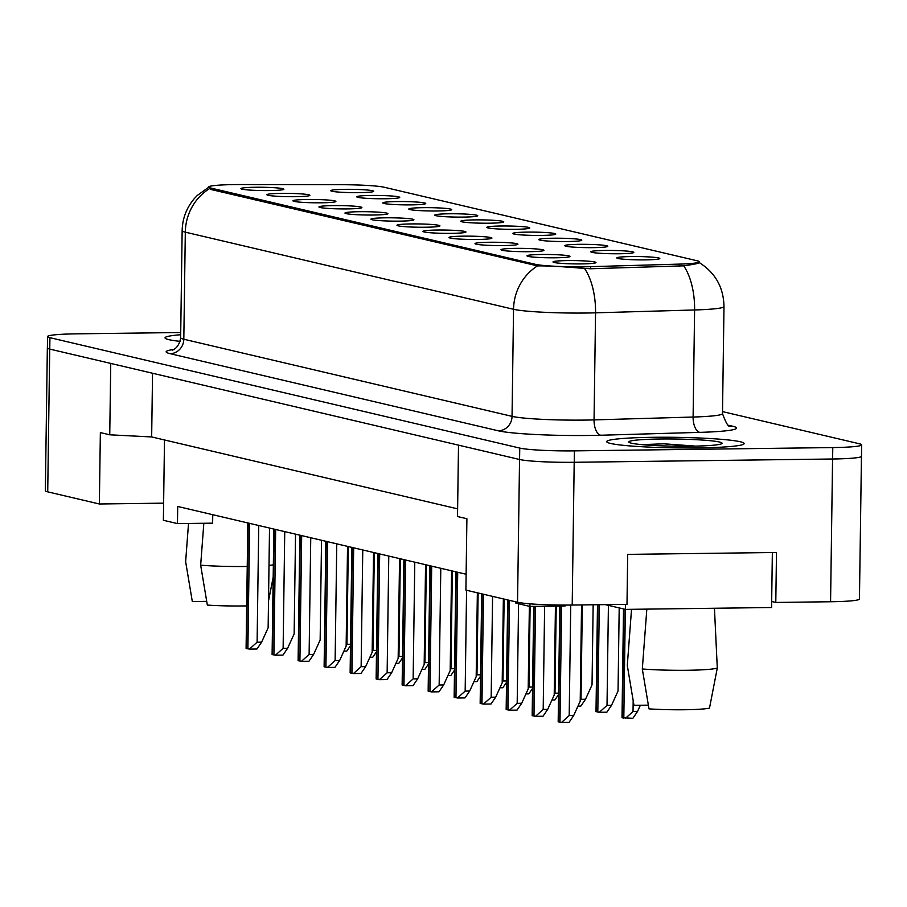 <?xml version="1.0" encoding="UTF-8"?>
<svg xmlns="http://www.w3.org/2000/svg" width="907" height="907" viewBox="0 0 907 907"><rect width="100%" height="100%" fill="white"/><g stroke="black" fill="none" stroke-linecap="round" stroke-linejoin="round"><path stroke-width="1.36" d="M605.275 250.445A21.485 1.644 -179.2 0 1 633.766 252.475A21.485 1.644 -179.2 0 1 619.356 253.756A21.485 1.644 -179.2 0 1 590.854 251.885A21.485 1.644 -179.2 0 1 605.275 250.445M579.267 244.334A21.485 1.644 -179.2 0 1 607.758 246.364A21.485 1.644 -179.2 0 1 593.348 247.645A21.485 1.644 -179.2 0 1 564.857 245.774A21.485 1.644 -179.2 0 1 579.267 244.334M553.259 238.224A21.485 1.644 -179.2 0 1 581.75 240.253A21.485 1.644 -179.2 0 1 567.34 241.534A21.485 1.644 -179.2 0 1 538.849 239.663A21.485 1.644 -179.2 0 1 553.259 238.224M527.25 232.113A21.485 1.644 -179.2 0 1 555.753 234.142A21.485 1.644 -179.2 0 1 541.332 235.423A21.485 1.644 -179.2 0 1 512.84 233.541A21.485 1.644 -179.2 0 1 527.25 232.113M501.242 226.002A21.485 1.644 -179.2 0 1 529.745 228.031A21.485 1.644 -179.2 0 1 515.323 229.312A21.485 1.644 -179.2 0 1 486.832 227.43A21.485 1.644 -179.2 0 1 501.242 226.002M475.234 219.891A21.485 1.644 -179.2 0 1 503.736 221.92A21.485 1.644 -179.2 0 1 489.315 223.201A21.485 1.644 -179.2 0 1 460.824 221.319A21.485 1.644 -179.2 0 1 475.234 219.891M449.226 213.78A21.485 1.644 -179.2 0 1 477.728 215.809A21.485 1.644 -179.2 0 1 463.318 217.09A21.485 1.644 -179.2 0 1 434.816 215.208A21.485 1.644 -179.2 0 1 449.226 213.78M423.229 207.669A21.485 1.644 -179.2 0 1 451.72 209.698A21.485 1.644 -179.2 0 1 437.31 210.98A21.485 1.644 -179.2 0 1 408.808 209.098A21.485 1.644 -179.2 0 1 423.229 207.669M397.221 201.558A21.485 1.644 -179.2 0 1 425.712 203.587A21.485 1.644 -179.2 0 1 411.302 204.869A21.485 1.644 -179.2 0 1 382.799 202.987A21.485 1.644 -179.2 0 1 397.221 201.558M371.212 195.447A21.485 1.644 -179.2 0 1 399.704 197.477A21.485 1.644 -179.2 0 1 385.294 198.758A21.485 1.644 -179.2 0 1 356.791 196.876A21.485 1.644 -179.2 0 1 371.212 195.447M345.204 189.336A21.485 1.644 -179.2 0 1 373.695 191.366A21.485 1.644 -179.2 0 1 359.285 192.647A21.485 1.644 -179.2 0 1 330.783 190.765A21.485 1.644 -179.2 0 1 345.204 189.336M631.283 256.556A21.485 1.644 -179.2 0 1 659.774 258.597A21.485 1.644 -179.2 0 1 645.365 259.867A21.485 1.644 -179.2 0 1 616.862 257.996A21.485 1.644 -179.2 0 1 631.283 256.556M541.445 254.482A21.485 1.644 -179.2 0 1 569.936 256.511A21.485 1.644 -179.2 0 1 555.526 257.792A21.485 1.644 -179.2 0 1 527.024 255.921A21.485 1.644 -179.2 0 1 541.445 254.482M515.437 248.371A21.485 1.644 -179.2 0 1 543.928 250.4A21.485 1.644 -179.2 0 1 529.518 251.681A21.485 1.644 -179.2 0 1 501.015 249.81A21.485 1.644 -179.2 0 1 515.437 248.371M489.429 242.26A21.485 1.644 -179.2 0 1 517.92 244.289A21.485 1.644 -179.2 0 1 503.51 245.57A21.485 1.644 -179.2 0 1 475.019 243.688A21.485 1.644 -179.2 0 1 489.429 242.26M463.42 236.149A21.485 1.644 -179.2 0 1 491.911 238.178A21.485 1.644 -179.2 0 1 477.501 239.459A21.485 1.644 -179.2 0 1 449.01 237.577A21.485 1.644 -179.2 0 1 463.42 236.149M437.412 230.038A21.485 1.644 -179.2 0 1 465.915 232.067A21.485 1.644 -179.2 0 1 451.493 233.348A21.485 1.644 -179.2 0 1 423.002 231.466A21.485 1.644 -179.2 0 1 437.412 230.038M411.404 223.927A21.485 1.644 -179.2 0 1 439.906 225.956A21.485 1.644 -179.2 0 1 425.485 227.238A21.485 1.644 -179.2 0 1 396.994 225.355A21.485 1.644 -179.2 0 1 411.404 223.927M385.396 217.816A21.485 1.644 -179.2 0 1 413.898 219.845A21.485 1.644 -179.2 0 1 399.488 221.127A21.485 1.644 -179.2 0 1 370.986 219.245A21.485 1.644 -179.2 0 1 385.396 217.816M359.387 211.705A21.485 1.644 -179.2 0 1 387.89 213.735A21.485 1.644 -179.2 0 1 373.48 215.016A21.485 1.644 -179.2 0 1 344.977 213.134A21.485 1.644 -179.2 0 1 359.387 211.705M333.391 205.594A21.485 1.644 -179.2 0 1 361.882 207.624A21.485 1.644 -179.2 0 1 347.472 208.905A21.485 1.644 -179.2 0 1 318.969 207.023A21.485 1.644 -179.2 0 1 333.391 205.594M307.382 199.483A21.485 1.644 -179.2 0 1 335.873 201.513A21.485 1.644 -179.2 0 1 321.463 202.794A21.485 1.644 -179.2 0 1 292.961 200.912A21.485 1.644 -179.2 0 1 307.382 199.483M281.374 193.372A21.485 1.644 -179.2 0 1 309.865 195.402A21.485 1.644 -179.2 0 1 295.455 196.683A21.485 1.644 -179.2 0 1 266.953 194.801A21.485 1.644 -179.2 0 1 281.374 193.372M255.366 187.261A21.485 1.644 -179.2 0 1 283.857 189.291A21.485 1.644 -179.2 0 1 269.447 190.572A21.485 1.644 -179.2 0 1 240.945 188.69A21.485 1.644 -179.2 0 1 255.366 187.261M567.453 260.592A21.485 1.644 -179.2 0 1 595.944 262.622A21.485 1.644 -179.2 0 1 581.534 263.903A21.485 1.644 -179.2 0 1 553.032 262.032A21.485 1.644 -179.2 0 1 567.453 260.592M679.479 264.107A38.661 2.97 -179.2 0 0 699.32 261.794A38.661 2.97 -179.2 0 0 697.177 260.785L384.285 187.261A38.661 2.97 0.8 0 0 341.622 184.711L241.137 184.552A38.661 2.97 -179.2 0 0 208.621 187.035A38.661 2.97 -179.2 0 0 210.753 188.032L535.232 264.288A38.661 2.97 0.8 0 0 584.437 266.805A38.661 2.97 0.8 0 0 590.582 266.669L679.479 264.107L679.456 266.182M771.676 601.477L775.791 602.452L830.574 601.749A42.958 3.299 0.8 0 0 859.451 599.039L861.446 456.436M517.546 602.248L519.541 459.486L458.511 445.144L457.513 516.525L466.901 518.736L465.903 590.117L517.546 602.248A42.958 3.299 0.8 0 0 572.204 605.048L626.998 604.345L627.689 554.381L776.494 552.476L775.791 602.452M47.391 347.812A42.958 3.299 0.8 0 0 47.345 347.971L45.35 490.732A42.958 3.299 0.8 0 0 47.72 491.843L99.362 503.986L163.623 503.158L164.496 439.963M212.748 514.711L212.635 523.158L177.466 523.6L177.704 506.469L466.13 574.244M47.345 347.971A42.958 3.299 0.8 0 0 49.715 349.082L110.745 363.424L109.747 434.804L151.662 436.947L152.546 373.242M151.662 436.947L457.616 508.85M519.541 459.486A42.958 3.299 0.8 0 0 519.586 459.498A42.958 3.299 0.8 0 0 574.244 462.287L832.615 458.999A42.958 3.299 0.8 0 0 861.491 456.289L861.65 444.861A42.958 3.299 0.8 0 0 859.28 443.75L722.516 411.608M109.747 434.804L100.36 432.594L99.362 503.986M177.466 523.6L163.373 520.289L163.623 503.158M565.106 605.082L565.095 605.978L529.915 606.432L515.834 603.121L515.856 601.851M529.915 606.432L529.96 603.835M697.959 447.899A68.739 5.272 0.8 0 0 744.159 443.557A68.739 5.272 0.8 0 0 652.893 437.31A68.739 5.272 0.8 0 0 606.692 441.641A68.739 5.272 0.8 0 0 697.959 447.899A68.739 5.272 0.8 0 0 744.159 443.557A68.739 5.272 0.8 0 0 652.893 437.31A68.739 5.272 0.8 0 0 606.692 441.641A68.739 5.272 0.8 0 0 697.959 447.899M698.254 262.384C701.451 262.815 696.599 263.971 683.708 265.83L590.604 268.755L578.915 267.996C560.798 266.488 547.012 265.785 537.545 265.887L210.787 189.45L210.753 188.032M180.72 332.518L76.426 333.844A42.958 3.299 0.8 0 0 47.549 336.554L47.391 347.971A42.958 3.299 0.8 0 0 49.76 349.093L519.586 459.498L519.745 448.081A42.958 3.299 0.8 0 0 574.403 450.87L832.773 447.57A42.958 3.299 0.8 0 0 861.65 444.861M180.697 334.728A68.739 5.272 0.8 0 0 165.04 337.858A68.739 5.272 0.8 0 0 180.119 341.372A68.739 5.272 0.8 0 1 165.04 337.858A68.739 5.272 0.8 0 1 180.697 334.728M47.549 336.554A42.958 3.299 0.8 0 0 49.919 337.676L519.745 448.081M573.7 715.498L569.04 722.346L561.49 722.448L569.199 715.555L573.7 715.498L580.219 701.145L581.557 604.924M561.49 722.448L558.179 721.711L559.789 606.046M640.353 705.261L637.53 711.462L633.029 711.519L633.177 700.737M637.53 711.462L632.871 718.31L622.009 717.675L623.528 608.926M625.32 718.412L633.029 711.519M695.556 446.119L663.845 443.795L641.873 444.634M690.737 446.199A46.688 3.583 0.8 0 0 721.972 443.523A46.688 3.583 0.8 0 0 660.115 439.011A46.688 3.583 0.8 0 0 628.868 442.231A46.688 3.583 0.8 0 0 690.737 446.199M646.838 609.119L642.315 668.981A45.826 3.515 0.8 0 0 687.313 670.273A45.826 3.515 0.8 0 0 717.29 668.028L714.444 608.257M642.315 668.981L648.993 708.866A39.375 3.016 0.8 0 0 709.501 708.095L717.29 668.028M663.845 443.795L690.93 446.199M625.569 604.368L625.501 609.391L605.218 604.618M772.356 552.533L771.585 607.52L625.501 609.391M631.533 609.311L627.293 665.455L633.97 705.34L648.346 705.158M203.826 523.271L200.662 565.197A45.826 3.515 0.8 0 0 245.661 566.49A45.826 3.515 0.8 0 0 247.237 566.467M269.005 565.412A45.826 3.515 0.8 0 0 273.358 564.823M200.662 565.197L207.34 605.082A39.375 3.016 0.8 0 0 246.681 605.899M268.506 601.058L273.177 577.158M188.52 523.464L185.64 561.671L192.318 601.556L206.694 601.364M547.692 709.387L543.032 716.235L535.481 716.337L543.191 709.444L547.692 709.387L554.211 695.034L555.447 606.103M535.481 716.337L532.194 715.555M521.684 703.276L517.024 710.124L509.473 710.215L517.183 703.333L521.684 703.276L528.203 688.923L529.359 606.295M509.473 710.215L506.185 709.444M495.687 697.166L491.016 704.013L483.465 704.104L491.175 697.222L495.687 697.166L502.195 682.812L503.362 598.915M483.465 704.104L480.177 703.333M469.679 691.055L465.008 697.902L457.457 697.993L465.166 691.111L469.679 691.055L476.186 676.701L477.354 592.804M457.457 697.993L454.169 697.222M611.522 705.351L606.862 712.199L599.312 712.301L607.021 705.408L611.522 705.351L618.041 690.998L619.198 607.905M599.312 712.301L596.001 711.564L597.498 604.72M580.242 699.376L585.525 699.24L592.033 684.887L593.155 604.776M585.525 699.24L580.854 706.088L577.952 706.122M558.576 693.141L555.005 693.186L556.218 606.091M554.234 693.265L555.005 693.186M558.565 694.524L554.846 699.977L551.944 700.011M443.67 684.944L438.999 691.792L431.449 691.882L439.158 685L443.67 684.944L450.178 670.59L451.573 570.832M431.449 691.882L428.149 691.157L429.895 565.741M417.662 678.833L412.991 685.681L405.44 685.771L413.15 678.889L417.662 678.833L424.17 664.468L425.564 564.721M405.44 685.771L402.152 685M391.654 672.722L386.994 679.57L379.432 679.66L387.142 672.779L391.654 672.722L398.162 658.357L399.556 558.61M379.432 679.66L376.156 678.889M532.568 687.03L528.996 687.075L530.119 606.432M528.225 687.155L528.996 687.075M532.556 688.413L528.838 693.866L525.935 693.9M506.56 680.919L502.988 680.964L504.133 599.096M502.217 681.044L502.988 680.964M506.548 682.302L502.829 687.755L499.938 687.789M480.563 674.808L476.98 674.853L478.125 592.985M476.209 674.933L476.98 674.853M480.54 676.191L476.821 681.645L473.93 681.679M365.646 666.611L360.986 673.459L353.435 673.55L361.133 666.668L365.646 666.611L372.153 652.246L373.548 552.499M353.435 673.55L350.147 672.779M339.637 660.5L334.978 667.348L327.427 667.439L335.125 660.557L339.637 660.5L346.145 646.135L347.54 546.388M327.427 667.439L324.139 666.668M313.629 654.389L308.97 661.237L301.419 661.328L309.117 654.446L313.629 654.389L320.148 640.025L321.532 540.277M301.419 661.328L298.108 660.602L299.854 535.175M287.621 648.278L282.961 655.115L275.411 655.217L283.12 648.335L287.621 648.278L294.14 633.914L295.535 534.166M275.411 655.217L272.123 654.446M261.613 642.156L256.953 649.004L249.402 649.106L257.112 642.224L261.613 642.156L268.132 627.803L269.526 528.044M249.402 649.106L246.114 648.335M454.554 668.697L450.972 668.742L452.344 571.013M450.201 668.822L450.972 668.742M454.532 670.08L450.824 675.534L447.922 675.568M428.546 662.586L424.964 662.632L426.335 564.902M424.193 662.711L424.964 662.632M428.523 663.969L424.816 669.423L421.914 669.457M402.538 656.475L398.955 656.521L400.327 558.791M398.184 656.6L398.955 656.521M402.515 657.858L398.808 663.312L395.906 663.346M376.53 650.364L372.958 650.41L374.319 552.68M372.187 650.489L372.958 650.41M376.507 651.748L372.8 657.201L369.897 657.235M350.521 644.253L346.95 644.299L348.311 546.57M346.179 644.378L346.95 644.299M350.499 645.637L346.791 651.09L343.889 651.124M590.582 266.669L590.559 268.755M47.72 491.843L49.715 349.082M830.574 601.749L832.569 458.999M572.204 605.048L574.199 462.287M535.232 264.288L535.221 265.694M728.74 425.304L732.652 426.222A71.596 5.499 -179.2 0 1 699.875 432.367L600.819 435.235A71.596 5.499 -179.2 0 1 498.328 430.814L170.085 353.673A14.319 13.48 103.2 0 0 183.815 339.229L512.047 416.358A57.277 4.399 0.8 0 0 584.936 420.088A57.277 4.399 0.8 0 0 594.051 419.896L693.107 417.039A57.277 4.399 0.8 0 0 722.494 413.615C726.11 423.467 728.718 427.628 730.305 426.075L729.579 425.893M170.085 353.673A71.596 5.499 -179.2 0 1 173.679 349.467M180.652 337.744A57.277 4.399 0.8 0 0 183.815 339.229L185.311 232.158A57.277 4.399 -179.2 0 1 182.148 230.661L180.652 337.744C178.815 349.887 170.244 350.68 172.5 349.989M699.263 262.588C715.351 272.78 723.593 287.428 723.99 306.532A57.277 4.399 -179.2 0 1 694.603 309.967L595.548 312.824A57.277 4.399 -179.2 0 1 586.432 313.017A57.277 4.399 -179.2 0 1 513.543 309.287A50.123 47.198 -76.8 0 1 537.545 265.887M584.527 268.517A50.123 24.376 -91.7 0 1 595.548 312.824L594.051 419.896A14.319 6.961 88.3 0 0 600.819 435.235M209.313 188.758A50.123 47.198 103.2 0 0 185.311 232.158L513.543 309.287L512.047 416.358A14.319 13.48 103.2 0 1 498.328 430.814M699.875 432.367A14.319 6.961 88.3 0 1 693.107 417.039L694.603 309.967A50.123 24.376 -91.7 0 0 683.708 265.83M49.919 337.676L49.76 349.093M574.403 450.87L574.244 462.287M832.773 447.57L832.615 458.999M730.09 425.995A14.319 13.48 103.2 0 0 732.652 426.222M569.199 715.555L570.741 605.06M559.982 722.233L561.603 606.023M558.576 721.904L560.197 606.046M623.812 718.197L625.331 609.345M622.406 717.868L623.925 609.016M543.191 709.444L544.631 606.239M533.974 716.122L535.504 606.352M532.568 715.782L534.098 606.375M517.183 703.333L518.566 603.767M507.965 710.011L509.496 600.366M506.56 709.671L508.09 600.026M491.175 697.222L492.58 596.387M481.957 703.9L483.488 594.244M480.551 703.56L482.082 593.915M465.166 691.111L466.572 590.276M455.96 697.789L457.706 572.272M454.543 697.449L456.3 571.943M607.021 705.408L608.416 605.377M597.804 712.086L599.312 604.697M596.398 711.757L597.894 604.72M581.013 699.297L582.328 604.912M439.158 685L440.791 568.292M429.952 691.667L431.698 566.161M428.535 691.338L430.292 565.832M413.15 678.889L414.782 562.181M403.944 685.556L405.69 560.05M402.538 685.227L404.284 559.721M387.142 672.779L388.774 556.07M377.936 679.445L379.682 553.939M376.53 679.116L378.276 553.61M361.133 666.668L362.766 549.959M351.927 673.334L353.673 547.828M350.521 673.005L352.267 547.499M335.125 660.557L336.758 543.849M325.919 667.223L327.676 541.717M324.513 666.894L326.259 541.388M309.117 654.446L310.75 537.738M299.911 661.112L301.668 535.606M298.505 660.784L300.251 535.266M283.12 648.335L284.741 531.627M273.903 655.001L275.66 529.495M272.497 654.673L274.254 529.155M257.112 642.224L258.733 525.516M247.894 648.89L249.652 523.384M246.489 648.562L248.246 523.044M699.32 261.794L699.297 262.803M209.494 186.672L197.238 195.493L194.427 198.486C186.536 207.76 182.443 218.485 182.148 230.661M723.99 306.532L722.494 413.615M532.171 715.6L533.701 606.375M506.163 709.489L507.693 599.935M480.154 703.379L481.685 593.824M454.146 697.268L455.904 571.852M402.141 685.046L403.887 559.619M376.133 678.935L377.879 553.508M350.125 672.824L351.871 547.397M324.116 666.713L325.862 541.286M272.1 654.491L273.857 529.064M246.092 648.369L247.849 522.954"/></g></svg>
